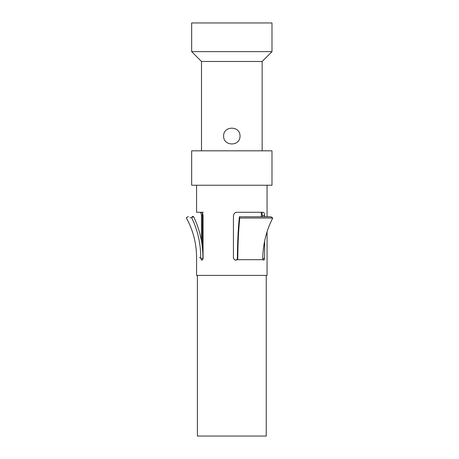 <?xml version="1.0" encoding="UTF-8"?>
<svg xmlns="http://www.w3.org/2000/svg" width="459" height="459" viewBox="0 0 459 459"><rect width="100%" height="100%" fill="white"/><g stroke="black" fill="none" stroke-linecap="round" stroke-linejoin="round"><path stroke-width="0.69" d="M271.986 51.637L191.661 51.637L191.661 22.95L271.986 22.95L271.986 51.637L262.146 61.472L262.146 150.816M240.017 136.059C240.367 146.559 223.275 146.559 223.625 136.059C223.275 125.565 240.367 125.559 240.017 136.059M191.661 51.637L201.495 61.472L262.146 61.472M201.495 61.472L201.495 150.816M191.661 150.816L271.986 150.816L271.986 185.241L191.661 185.241L191.661 150.816M190.009 217.721L191.655 217.721C197.668 230.108 200.698 243.379 200.749 257.533L200.749 258.515L201.621 260.155L202.086 260.155L203.067 258.515L203.067 215.564C202.912 213.573 202.281 212.483 201.174 212.287L196.578 212.287L196.578 185.241L267.063 185.241L267.063 216.774M267.063 231.732L267.063 275.4L196.578 275.4L196.578 257.533C196.521 243.385 193.084 230.114 186.262 217.721L188.414 216.528M197.399 275.4L266.249 275.4L266.249 436.05L197.399 436.05L197.399 275.4M236.942 212.305C235.289 212.098 234.124 213.188 233.442 215.564L233.436 258.515L235.192 260.155L236.069 260.155L237.28 259.691L237.814 258.526L237.395 258.492C237.446 243.574 238.106 229.666 239.386 216.774L270.879 216.774L272.738 218.025C266.323 230.533 262.996 244.033 262.76 258.526L263.001 259.691L263.931 260.155L264.619 258.515L264.619 241.147M264.619 216.774L264.619 215.564C264.573 213.573 264.091 212.483 263.162 212.287L236.942 212.287M199.837 212.287C200.79 212.483 201.335 213.573 201.472 215.564L201.472 241.038M191.655 217.721L193.549 216.528C199.728 229.299 202.849 242.966 202.918 257.533L202.981 259.163M191.982 216.528L193.549 216.528M201.621 260.155L202.086 260.155L201.621 260.155M203.314 212.287L199.034 212.287M262.33 216.774L262.33 215.564C262.29 213.573 261.837 212.483 260.976 212.287L261.986 212.287L260.976 212.287M235.771 260.155L236.901 259.691L263.001 259.691M236.901 259.691L237.395 258.492M237.814 258.526C237.86 244.045 238.502 230.544 239.747 218.025L239.386 216.774M239.747 218.025L272.738 218.025M261.326 212.385L261.326 216.774M202.316 212.993L202.316 246.856M268.481 216.774L267.063 216.654M200.749 257.533L199.476 257.533M200.749 258.515L202.918 258.515M201.472 215.564L202.316 215.564M264.619 258.515L262.76 258.515M264.619 215.564L262.33 215.564"/></g></svg>
